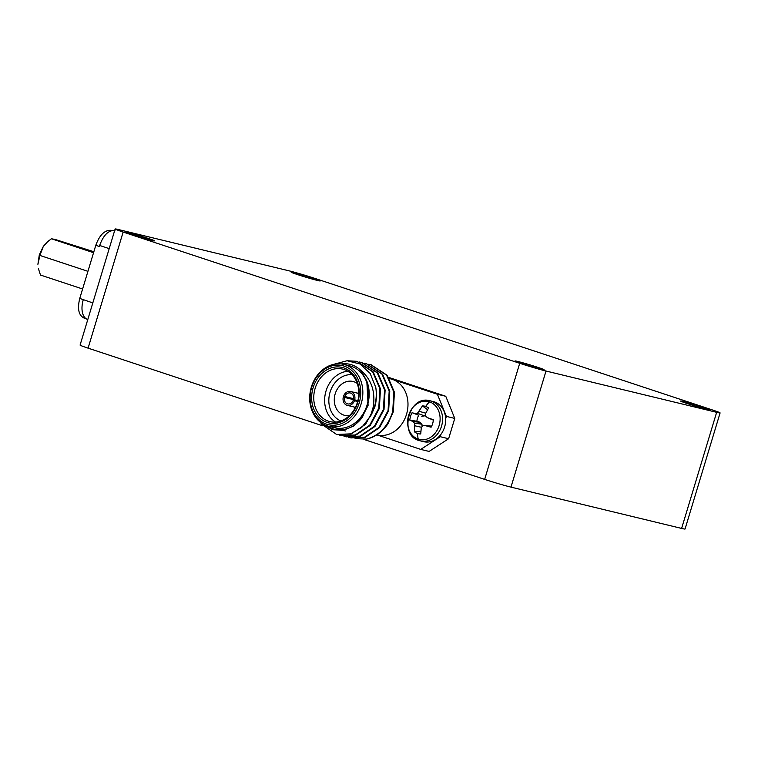 <?xml version="1.0" encoding="UTF-8"?>
<svg xmlns="http://www.w3.org/2000/svg" width="758" height="758" viewBox="0 0 758 758"><rect width="100%" height="100%" fill="white"/><g stroke="black" fill="none" stroke-linecap="round" stroke-linejoin="round"><path stroke-width="1.14" d="M322.993 425.892L88.089 348.149A19.717 0.758 -163.2 0 1 80.083 345.079L115.14 228.982A19.717 0.758 16.8 0 1 118.58 229.579L289.215 270.871A19.717 0.758 16.8 0 1 315.527 278.612L712.094 409.851A19.717 0.758 16.8 0 1 720.1 412.921A19.717 0.758 16.8 0 1 716.651 412.324L546.016 371.032L510.968 487.129A19.717 0.758 -163.2 0 1 484.656 479.388L363.897 439.432M720.1 412.921L685.052 529.018A19.717 0.758 -163.2 0 1 681.603 528.421L510.968 487.129M703.509 407.453A15.169 0.578 -163.2 0 1 709.668 409.813A15.169 0.578 -163.2 0 1 701.766 407.965A15.169 0.578 -163.2 0 1 686.786 403.408A15.169 0.578 -163.2 0 1 680.627 401.048A15.169 0.578 -163.2 0 1 688.539 402.896A15.169 0.578 -163.2 0 1 703.509 407.453M537.896 367.374A15.169 0.578 -163.2 0 1 544.055 369.743A15.169 0.578 -163.2 0 1 536.143 367.886A15.169 0.578 -163.2 0 1 521.163 363.328A15.169 0.578 -163.2 0 1 515.004 360.969A15.169 0.578 -163.2 0 1 522.916 362.817A15.169 0.578 -163.2 0 1 537.896 367.374M148.454 238.495A15.169 0.578 -163.2 0 1 154.613 240.855A15.169 0.578 -163.2 0 1 146.701 239.007A15.169 0.578 -163.2 0 1 131.721 234.449A15.169 0.578 -163.2 0 1 125.563 232.09A15.169 0.578 -163.2 0 1 133.474 233.938A15.169 0.578 -163.2 0 1 148.454 238.495M314.068 278.574A15.169 0.578 -163.2 0 1 320.227 280.934A15.169 0.578 -163.2 0 1 312.315 279.086A15.169 0.578 -163.2 0 1 297.344 274.529A15.169 0.578 -163.2 0 1 291.186 272.16A15.169 0.578 -163.2 0 1 299.088 274.017A15.169 0.578 -163.2 0 1 314.068 278.574M484.656 479.388L519.713 363.29L123.147 232.052L88.089 348.149M388.693 377.399L445.761 396.282L454.753 418.416L446.386 416.388L437.394 394.264L392.274 379.332A28.823 23.735 -76.4 0 0 390.73 378.886L389.432 378.574M376.783 434.855L420.747 449.409L429.104 451.427L448.613 438.73L454.753 418.416M519.713 363.29A19.717 0.758 16.8 0 0 546.016 371.032M115.14 228.982A19.717 0.758 16.8 0 0 123.147 232.052M92.817 302.906L79.751 298.425L95.792 245.308C99.592 234.942 104.689 229.949 111.085 230.328L111.881 230.517M114.951 230.489C108.546 230.044 103.448 235.037 99.668 245.478L99.355 246.492L95.792 245.308M79.751 298.425C77.155 309.141 78.747 315.764 84.536 318.265M39.918 255.446L37.9 264.305L39.302 254.887L43.282 246.492L39.918 255.446L87.937 271.336M38.478 268.863L40.477 275.04L82.603 288.988M43.282 246.492L47.763 241.575L43.481 246.198M47.763 241.575L51.43 238.761L55.287 239.49L93.85 251.732M51.43 238.761L93.556 252.708M83.276 299.751A18.201 10.299 108.3 0 0 87.587 319.459L87.805 319.525M376.83 434.836L377.171 434.921A28.823 23.735 -76.4 0 0 406.506 414.37A28.823 23.735 -76.4 0 0 392.274 379.332L389.29 378.346M388.674 378.138L387.31 377.683M371.032 364.759L387.177 375.286L394.416 392.256L393.307 411.802L387.944 423.798A37.928 31.23 103.6 0 1 366.398 439.09L355.076 438.607M446.386 416.388L445.666 418.767A20.627 16.989 -76.4 0 0 433.33 401.569L430.212 400.811A20.627 16.989 -76.4 0 1 431.321 401.134A20.627 16.989 -76.4 0 1 441.516 426.214A20.627 16.989 -76.4 0 1 420.51 440.919A20.627 16.989 -76.4 0 1 419.401 440.606M420.747 449.409L440.246 436.703L440.976 434.306A20.627 16.989 -76.4 0 1 423.627 441.677L419.307 440.578C398.765 436.191 408.335 394.226 430.212 400.811M445.666 418.767A20.627 16.989 103.6 0 1 444.624 426.962A20.627 16.989 103.6 0 1 440.976 434.306M429.492 401.863A19.49 16.051 -76.4 0 0 408.609 415.46A19.49 16.051 -76.4 0 0 418.236 439.147A19.49 16.051 -76.4 0 0 439.119 425.551A19.49 16.051 -76.4 0 0 429.492 401.863A27.781 15.729 108.3 0 0 425.674 406.43A14.137 11.645 -76.4 0 0 422.452 405.947L417.45 413.299L415.488 413.716L412.087 412.693A14.137 11.645 -76.4 0 0 410.533 416.294A14.137 11.645 -76.4 0 0 409.832 420.178L413.11 421.609L414.474 423.172L414.607 431.937A14.137 11.645 -76.4 0 0 417.506 433.481A14.137 11.645 -76.4 0 0 420.728 433.964L421.259 427.929L422.547 425.844L424.944 425.532L431.094 427.218A14.137 11.645 -76.4 0 0 433.349 419.733L427.322 417.63L425.532 415.971L425.626 413.461L428.573 407.975A14.137 11.645 -76.4 0 0 425.674 406.43M409.832 420.178L416.909 421.23A11.692 9.627 103.6 0 1 417.478 418.151A11.692 9.627 103.6 0 1 418.71 415.28L412.087 412.693M422.452 405.947L427.446 409.595A11.692 9.627 103.6 0 1 427.607 409.595M427.322 417.63L433.32 420.121M424.944 425.532L431.681 426.119M420.936 431.15L414.607 431.937M414.797 425.788L421.628 427.313M414.474 423.172L421.96 424.215L422.045 426.631M413.11 421.609L419.97 422.244L421.96 424.215M416.909 421.23L419.97 422.244M415.488 413.716L418.71 415.28M417.45 413.299L424.48 415.877L421.77 416.294M425.579 414.351L424.48 415.877M419.165 411.319L425.759 413.176M427.446 409.595L427.256 410.23M437.394 394.264L445.761 396.282M440.246 436.703L448.613 438.73M366.389 363.632L382.525 374.158L389.773 391.128L388.655 410.684L379.587 427.597L365.1 437.375L350.869 437.916M361.737 362.514L377.882 373.04L385.121 390.01L384.012 409.557L374.945 426.47L360.457 436.248L346.226 436.788M357.094 361.386L373.23 371.913L380.478 388.882L379.36 408.429L370.292 425.352L355.805 435.13L341.574 435.67M333.662 364.342L347.069 360.751L360.031 364.011L370.179 373.476L375.769 387.395C376.897 394.264 376.546 400.897 374.717 407.311L365.65 424.224L351.162 434.002L336.931 434.542M375.769 387.395A37.928 31.23 103.6 0 1 374.319 407.217A37.928 31.23 103.6 0 1 370.491 416.227L373.258 406.894C375.551 391.516 371.382 379.332 360.761 370.33L366.815 381.028C369.733 388.702 369.97 396.747 367.526 405.189L362.381 417.251L353.692 426.072L343.128 430.402L332.364 429.672L323.031 424.035M344.899 430.838L343.279 430.373M368.691 364.276L370.747 364.683L386.589 375.144L393.838 392.113L392.72 411.66C387.84 426.659 379.066 435.803 366.398 439.09M347.05 360.751L356.8 361.31L372.652 371.771L379.891 388.74L378.782 408.287L369.714 425.21L355.227 434.988L341.289 435.594L339.271 435.016M359.396 362.021L361.452 362.438L377.294 372.898L384.543 389.868L383.425 409.415L374.357 426.337L359.879 436.115L345.932 436.722L343.924 436.144M364.048 363.148L366.095 363.565L381.947 374.026L389.186 390.986L388.077 410.542L379.009 427.455L364.522 437.233L350.584 437.849L348.566 437.271M370.491 416.227L361.699 427.446L350.584 433.86L336.637 434.476L321.676 424.224L320.274 422.168M360.761 370.33A33.371 27.487 -76.4 0 0 341.242 363.944M326.328 425.579A33.371 27.487 -76.4 0 0 362.381 417.251M328.783 426.328L334.638 427.749A31.855 26.236 -76.4 0 0 367.061 405.037A31.855 26.236 -76.4 0 0 349.618 365.82L343.762 364.399A31.855 26.236 103.6 0 1 361.206 403.616A31.855 26.236 103.6 0 1 328.783 426.328A31.855 26.236 103.6 0 1 311.339 387.111A31.855 26.236 103.6 0 1 343.762 364.399M359.178 403.019A30.339 24.986 -76.4 0 0 344.198 366.142A30.339 24.986 -76.4 0 0 311.69 387.3A30.339 24.986 -76.4 0 0 326.67 424.186A30.339 24.986 -76.4 0 0 359.178 403.019M357.757 402.545A28.52 23.489 103.6 0 1 327.2 422.443A28.52 23.489 103.6 0 1 313.111 387.774A28.52 23.489 103.6 0 1 343.677 367.876A28.52 23.489 103.6 0 1 357.757 402.545M315.139 388.371A27.004 22.238 -76.4 0 0 329.919 421.609A27.004 22.238 -76.4 0 0 357.406 402.356A27.004 22.238 -76.4 0 0 342.625 369.118A27.004 22.238 -76.4 0 0 315.139 388.371M335.567 422.083A27.004 22.238 103.6 0 1 326.016 391.005A27.004 22.238 103.6 0 1 347.856 371.278M352.091 374.717A23.972 19.736 -76.4 0 0 330.062 392.189A23.972 19.736 -76.4 0 0 340.901 420.965M357.274 383.491A17.443 14.364 -76.4 0 0 353.853 381.719A17.443 14.364 -76.4 0 0 352.925 381.454A17.443 14.364 -76.4 0 0 335.008 394.454A17.443 14.364 -76.4 0 0 343.781 415.081A17.443 14.364 -76.4 0 0 344.719 415.356A17.443 14.364 -76.4 0 0 349.523 415.526M358.78 391.952A17.443 14.364 -76.4 0 0 357.833 393.25M354.479 407.103A17.443 14.364 -76.4 0 0 354.735 408.695M354.052 399.637L343.289 397.031A7.135 5.875 -76.4 0 0 346.927 405.265A7.135 5.875 -76.4 0 0 347.306 405.369A7.135 5.875 -76.4 0 0 354.422 400.717L357.653 401.503M357.88 400.622L354.687 399.845A7.135 5.875 -76.4 0 0 351.049 391.621A7.135 5.875 -76.4 0 0 350.66 391.507A7.135 5.875 -76.4 0 0 343.545 396.159L353.626 398.708M343.289 397.031L344.473 397.429A5.609 4.624 -76.4 0 0 347.666 403.9A5.609 4.624 -76.4 0 0 353.237 400.328L357.681 401.399M357.871 400.669L344.473 397.429M353.237 400.328L354.422 400.717M354.687 399.845L353.493 399.457A5.609 4.624 -76.4 0 0 350.31 392.985A5.609 4.624 -76.4 0 0 344.738 396.557M366.815 381.028L368.104 405.331L361.367 418.672M345.477 430.98L343.393 430.354M109.209 248.633L99.658 245.469M681.603 528.421L716.651 412.324M111.758 230.546L111.085 230.328M417.506 433.481A27.781 15.729 108.3 0 0 418.236 439.147M84.072 318.133L86.374 318.9M370.747 364.683L371.325 364.825M356.8 361.31L357.388 361.452M361.452 362.438L362.03 362.58M366.095 363.565L366.683 363.698M336.637 434.476L337.225 434.618M341.289 435.594L341.867 435.736M345.932 436.722L346.52 436.864M350.584 437.849L351.162 437.991M358.799 393.478L350.66 391.507M355.445 407.34L347.306 405.369"/></g></svg>
